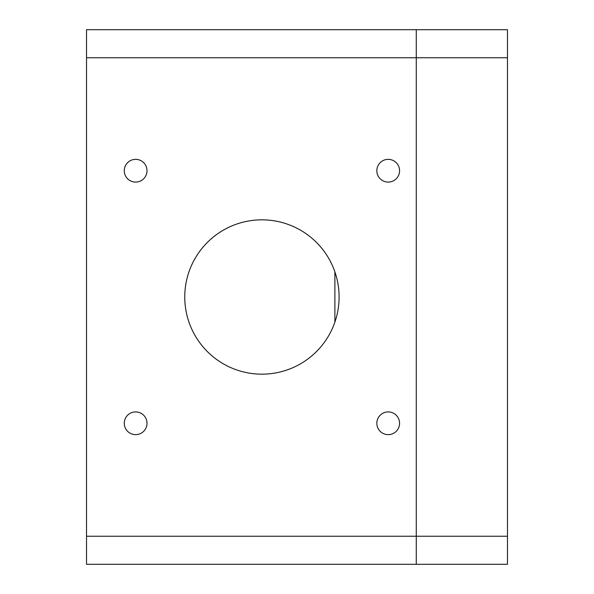 <?xml version="1.0" encoding="UTF-8"?>
<svg xmlns="http://www.w3.org/2000/svg" width="594" height="594" viewBox="0 0 594 594"><rect width="100%" height="100%" fill="white"/><g stroke="black" fill="none" stroke-linecap="round" stroke-linejoin="round"><path stroke-width="0.89" d="M507.469 564.3L416.268 564.3L507.469 564.3L507.469 29.7L416.268 29.7L416.268 564.3L86.531 564.3L86.531 29.7L416.268 29.7L416.268 564.3L273.292 564.3M507.469 29.7L273.218 29.7M116.966 29.7L162.853 29.7M86.531 564.3L261.924 564.3M334.882 271.859L334.882 322.141M147.008 170.716A11.375 11.375 0 0 1 129.952 180.569A11.375 11.375 0 0 1 129.952 160.87A11.375 11.375 0 0 1 147.008 170.716M399.576 423.284A11.375 11.375 0 0 1 382.521 433.13A11.375 11.375 0 0 1 382.521 413.431A11.375 11.375 0 0 1 399.576 423.284M399.576 170.716A11.375 11.375 0 0 1 382.521 180.569A11.375 11.375 0 0 1 382.521 160.87A11.375 11.375 0 0 1 399.576 170.716M147.008 423.284A11.375 11.375 0 0 1 129.952 433.13A11.375 11.375 0 0 1 129.952 413.431A11.375 11.375 0 0 1 147.008 423.284M339.092 297A77.175 77.175 0 0 1 223.337 363.832A77.175 77.175 0 0 1 223.337 230.168A77.175 77.175 0 0 1 339.092 297M507.469 57.767L86.531 57.767M507.469 536.234L86.531 536.234M334.882 273.143L335.313 273.143"/></g></svg>
